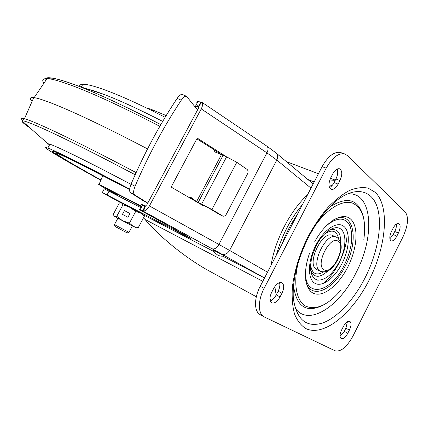 <?xml version="1.0" encoding="UTF-8"?>
<svg xmlns="http://www.w3.org/2000/svg" width="429" height="429" viewBox="0 0 429 429"><rect width="100%" height="100%" fill="white"/><g stroke="black" fill="none" stroke-linecap="round" stroke-linejoin="round"><path stroke-width="0.64" d="M332.684 174.002L330.802 177.654C328.249 183.623 328.389 187.532 331.209 189.366C333.596 189.811 335.896 188.058 338.106 184.116L339.95 180.523C342.524 174.512 342.358 170.592 339.462 168.763C337.13 168.372 334.867 170.12 332.684 174.002M337.199 169.031C338.191 171.793 337.768 175.112 335.912 179L334.073 182.577C332.743 185.087 331.204 186.754 329.461 187.586M279.542 282.647C280.223 285.044 279.751 287.897 278.131 291.211L276.244 294.873C274.506 298.085 272.485 300.096 270.184 300.895M271.643 292.39C269.348 297.479 269.342 300.96 271.621 302.826C274.453 303.716 277.273 301.748 280.078 296.916L281.971 293.232C284.288 288.095 284.266 284.599 281.912 282.743C279.129 281.912 276.351 283.88 273.573 288.647L271.643 292.39M396.358 224.04C396.637 226.222 396.101 228.705 394.75 231.499L393.189 234.588L389.875 238.792M398.434 232.995C400.584 228.056 400.675 224.866 398.697 223.423C396.889 223.107 395.023 224.699 393.098 228.212L391.505 231.354C389.366 236.277 389.264 239.462 391.2 240.9C393.039 241.248 394.927 239.645 396.868 236.095L398.434 232.995L394.75 231.499M347.812 333.242L349.41 330.078C351.383 325.697 351.528 322.796 349.844 321.369C347.78 320.817 345.586 322.603 343.27 326.721L341.64 329.933C339.677 334.293 339.521 337.183 341.168 338.61C343.259 339.194 345.479 337.403 347.812 333.242L344.278 331.36L345.871 328.206L347.442 321.718M344.278 331.36L340.047 336.39M402.911 237.017L352.992 336.025C346.804 347.152 340.824 352.075 335.054 350.788L263.91 316.774C257.867 313.642 257.829 300.198 264.108 288.352L326.201 168.179C332.121 157.684 338.234 152.922 344.535 153.888L347.511 155.614L405.228 211.937C408.891 217.203 408.118 225.563 402.911 237.017M341.286 152.756L340.428 152.461C334.105 151.48 327.992 156.215 322.088 166.661L260.221 286.282C253.957 298.069 254.038 311.475 260.097 314.618L260.226 314.693M332.33 185.248L329.086 186.288M297.469 214.259C291.087 223.493 285.87 233.58 281.815 244.519M274.839 286.561L276.163 295.029M211.921 209.508L222.844 216.098C224.185 216.479 225.359 215.83 226.367 214.157L247.501 173.911C248.359 171.959 248.214 170.458 247.072 169.412L236.803 162.285L211.921 209.508L196.584 201.662L190.83 197.313L189.918 197.002L188.862 197.361M236.803 162.285L226.603 156.842L221.439 154.687L196.584 201.662L195.742 201.362M211.449 272.211L210.682 271.798C188.154 259.781 161.052 238.401 144.997 219.423L143.522 217.819M262.789 281.306L144.997 219.423M147.785 203.083L134.545 194.787C133.151 193.533 133.322 190.696 135.06 186.266C148.348 155.25 163.749 126.566 181.258 100.22C183.371 97.185 185.146 95.892 186.577 96.337L197.538 109.99M186.577 96.337L182.523 94.503C181.076 94.053 179.29 95.335 177.172 98.359C159.652 124.624 144.273 153.239 131.038 184.197C129.306 188.615 129.15 191.457 130.572 192.718L143.812 201.051M120.678 202.74L105.684 194.493L102.317 192.514L107.035 194.922L190.133 238.213C192.171 239.146 190.546 238.143 185.253 235.189L146.595 213.68C139.65 209.813 137.505 208.473 140.16 209.668L143.527 211.047L145.426 206.022L146.895 204.751L198.434 108.312L198.557 106.623L201.721 102.156L197.967 101.593C195.302 101.898 195.313 103.528 198.005 106.483M145.426 206.022L142.739 204.847C140.615 203.947 141.329 204.547 144.879 206.649M222.608 215.98L220.115 214.843M219.745 214.677L209.062 208.215L198.198 202.397L223.016 155.48M196.847 138.84L213.883 149.576L214.913 151.914L221.439 154.687M201.651 204.397L201.491 204.703M204.343 205.673L204.065 206.199L171.15 187.071L197.243 138.1L226.432 156.773M189.602 197.029L194.005 200.354M213.851 149.705L222.635 155.314M276.33 153.212L313.154 183.934M264.704 277.606L262.741 276.989L264.291 278.405M264.339 278.319L262.891 277.064M307.727 179.419L314.189 181.928M143.651 215.009L214.023 251.63M222.721 256.161L262.741 276.989L221.428 253.93C224.63 255.126 227.349 253.957 229.59 250.423L267.514 272.174M194.755 106.397L198.386 106.548L200.928 101.791M166.179 115.578L152.837 110.022C150.279 108.966 148.563 108.462 147.689 108.51L147.592 108.521M310.987 188.117L276.812 160.06L266.94 152.847C268.457 149.582 268.366 147.297 266.661 146.01L201.705 102.145C202.965 103.486 202.81 105.738 201.249 108.912L149.415 205.958C147.587 209.132 145.624 210.827 143.527 211.047M149.415 205.958L218.929 244.439C216.742 248.064 214.436 249.501 212.028 248.75L142.626 210.859L145.227 205.99M141.173 207.77L104.29 188.867M197.801 202.558L200.499 203.85M337.805 238.068C343.677 245.281 340.798 252.188 337.644 260.081C333.328 267.144 329.102 273.466 320.586 271.412L320.013 271.096C309.904 265.862 325.976 231.783 336.068 237.028L332.346 235.398C322.211 230.137 306.199 264.076 316.35 269.332L320.447 271.343M332.346 235.398L332.614 235.516M224.34 255.931L213.208 249.957L214.945 252.896L217.573 255.024C219.702 256.151 221.949 256.451 224.319 255.92M213.251 249.919L224.362 255.888M116.629 194.46C108.001 189.666 104.671 187.65 106.639 188.411L141.779 206.639M116.543 194.627C102.375 186.835 96.552 183.398 99.067 184.309L141.87 206.472M100.96 179.955C70.924 163.369 50.011 150.831 58.639 154.027C61.765 155.18 68.393 158.258 78.528 163.261L129.617 189.607M75.021 161.245C89.581 168.447 107.781 177.837 129.628 189.409C107.781 177.837 89.581 168.447 75.021 161.245C64.425 156.022 57.513 152.815 54.285 151.63C57.513 152.815 64.425 156.022 75.021 161.245M100.912 180.073C68.436 162.173 45.109 148.257 54.285 151.63C45.109 148.257 68.436 162.173 100.912 180.073M32.057 101.453C29.311 98.445 29.88 97.158 33.757 97.587L34.148 97.64C38.883 98.327 48.145 101.571 61.926 107.373C84.213 116.849 112.752 130.695 147.549 148.917M84.132 88.39C88.685 89.125 95.442 91.184 104.403 94.578L104.606 94.659C120.442 100.729 139.8 109.647 162.682 121.412M79.537 86.444C79.44 85.103 80.523 84.384 82.792 84.288C86.948 84.127 94.884 86.213 106.601 90.551C122.555 96.546 142.063 105.47 165.127 117.31M100.836 180.239C64.699 160.376 37.645 144.337 47.791 148.048C51.207 149.297 58.505 152.676 69.686 158.183C85.569 166.034 105.561 176.34 129.655 189.109M49.217 145.458C47.737 144.321 47.329 143.742 47.978 143.726L49.903 144.198C53.362 145.361 60.704 148.659 71.916 154.097C87.596 161.728 107.282 171.804 130.984 184.336M116.699 194.337C111.776 191.559 110.055 190.465 111.529 191.061L141.72 206.746M116.908 193.672L118.157 194.375M114.94 226.405L127.161 232.926L128.888 232.379M114.441 224.598L128.968 232.352M167.594 113.261L168.951 111.073M143.189 214.5L121.294 202.788M114.184 216.136L113.251 214.35L119.332 203.04L121.493 202.847L122.951 204.805L129.826 207.159L135.639 211.545L129.445 223.118L122.549 220.726L136.063 227.81M116.763 216.323L122.549 220.726L114.457 216.329L116.763 216.323L122.951 204.805M124.453 210.591L122.437 214.355L127.928 217.288L129.949 213.519L124.453 210.591L122.522 214.403L127.928 217.288M129.445 223.118L133.333 226.448L138.229 227.729L144.326 216.313L140.551 212.94L135.639 211.545M129.949 213.519L124.544 210.639M141.661 206.864L122.206 196.568L116.817 194.112M339.95 180.523L335.912 179M334.073 182.577L338.106 184.116M276.244 294.873L280.078 296.916M281.971 293.232L278.131 291.211M393.189 234.588L396.868 236.095M349.41 330.078L345.871 328.206M324.437 234.062C332.089 228.968 336.808 230.555 338.594 238.83M323.412 272.05C315.98 276.11 311.695 273.557 310.553 264.403M328.035 270.855C319.68 278.33 313.867 278.072 310.596 270.077M328.748 230.4C336.91 227.67 340.899 231.907 340.712 243.104M316.2 245.796L312.339 255.287C308.848 269.342 310.575 277.622 317.514 280.126C325.144 280.464 332.411 274.404 339.312 261.947C345.629 249.64 346.809 235.189 341.666 229.842C336.615 224.362 325.922 229.644 318.35 241.94L316.296 245.602M315.846 245.249C307.695 260.971 307.395 278.952 314.752 283.172C321.997 287.634 334.577 278.244 341.999 263.529C349.522 248.884 350.552 231.655 343.811 226.351C337.194 220.817 323.89 229.451 315.846 245.249M326.158 225.917C337.344 216.822 345.313 216.881 350.064 226.088C353.56 236.652 351.635 249.662 344.272 265.117C331.022 293.125 304.188 299.222 305.518 271.031M333.21 220.066C353.228 208.467 359.888 239.039 345.404 265.787C333.354 290.841 309.604 300.89 305.689 280.217M309.647 253.013C302.332 272.957 305.051 291.2 314.822 293.79C324.528 296.578 338.969 284.459 347.769 267.063C357.303 248.455 358.923 226.523 350.67 219.133C342.573 211.47 325.59 221.541 314.736 241.709M341.055 289.988C327.987 305.158 316.178 310.542 305.641 306.129C296.3 300.965 292.969 283.322 298.353 262.151M314.704 226.373C327.059 208.644 342.374 199.624 352.386 203.046C362.618 207.813 366.43 219.932 363.835 239.393M363.272 216.479C358.365 198.927 347.072 195.865 329.386 207.293M293.533 285.768C296.455 306.622 306.145 313.186 322.603 305.448M347.286 193.972C372.704 190.943 375.488 236.127 355.947 272.892C339.393 306.842 308.049 327.193 295.12 308.001M308.397 237.468C297.238 260.29 292.224 280.711 293.361 298.723C296.659 319.761 306.36 327.863 322.463 323.042C337.398 317.771 353.941 299.758 365.154 277.66C377.354 253.507 382.604 225.611 377.531 208.07C372.485 190.589 356.633 185.816 338.052 199.458C327.289 207.802 317.449 220.388 308.531 237.21M307.963 236.765C299.56 253.984 294.358 270.849 292.364 287.35C291.768 297.597 292.503 306.521 294.557 314.114C297.313 320.747 301.083 325.568 305.872 328.587C323.782 337.232 352.338 313.61 369.197 279.976C386.245 246.455 389.999 206.601 375.311 192.38L368.173 188.138C362.553 186.974 356.284 187.768 349.356 190.524C342.192 194.434 334.958 200.171 327.643 207.743C320.479 216.243 313.921 225.917 307.963 236.765M326.201 168.179L322.088 166.661M260.221 286.282L264.108 288.352M271.005 300.573L269.905 298.375M190.83 197.313L189.934 197.002M181.258 100.22L177.172 98.359M135.06 186.266L131.038 184.197M134.545 194.787L130.572 192.718M143.71 200.997L147.517 202.981M201.668 204.032L226.603 156.842M347.002 230.877C348.203 247.967 336.583 273.391 322.871 283.649M307.518 194.83C290.277 210.612 275.048 239.918 271.042 265.347M266.951 146.203L275.627 152.627C277.836 154.408 278.233 156.885 276.812 160.06L229.59 250.423L218.929 244.439L266.94 152.847L201.249 108.912M276.346 255.094C281.687 235.752 290.412 218.881 302.525 204.483M329.804 179.998L335.221 180.346M212.028 248.75L221.428 253.93M152.837 110.022L152.381 110.864M177.311 231.676L177.681 230.979M109.073 191.141L107.035 194.922M323.852 269.589C314.913 264.72 330.421 234.459 338.261 241.398C346.605 246.766 331.901 275.632 323.852 269.589M337.473 237.811L336.272 237.114M22.796 120.565C20.554 118.49 21.101 117.878 24.448 118.742C28.743 119.868 37.768 123.616 51.528 129.982C73.37 140.149 101.571 154.354 136.127 172.597M135.156 174.748C101.11 156.757 73.311 142.712 51.759 132.599C33.054 123.906 23.182 120.04 22.136 120.999C21.536 121.68 24.233 124.056 30.239 128.126M45.41 81.054C43.072 75.407 53.764 76.979 77.488 85.773L77.751 85.875C99.716 94.348 127.402 107.261 160.811 124.608M159.819 126.324C125.713 108.596 97.522 95.42 75.263 86.792C61.46 81.521 52.059 78.797 47.061 78.62C42.744 78.523 41.672 80.094 43.855 83.344M107.212 188.663L108.403 189.715L116.645 194.434C107.186 189.146 104.982 187.698 110.044 190.085L141.763 206.665M340.428 152.461L344.535 153.888M260.097 314.618L263.91 316.774M210.682 271.798L256.327 296.766M147.565 203.008L143.758 201.029M219.98 214.795L222.731 216.05M286.416 161.631L318.425 173.74M330.486 178.298L335.333 180.132M197.967 101.593L195.447 106.306M142.739 204.847L140.16 209.668M104.338 188.776L102.317 192.514M99.067 184.309L102.858 175.595M104.606 94.659L77.483 85.773C64.565 80.765 54.311 78.137 51.871 78.153C46.402 78.142 47.753 78.609 47.061 78.62L34.148 97.64M47.978 143.726L22.136 120.999C22.48 121.058 23.874 119.407 24.448 118.742L33.757 97.587M47.791 148.048L49.903 144.198M81.183 87.216L82.792 84.288M128.947 232.336L132.368 225.944M114.409 224.651L117.873 218.2M114.961 226.48L114.436 224.662M116.897 193.967L116.382 194.927"/></g></svg>

